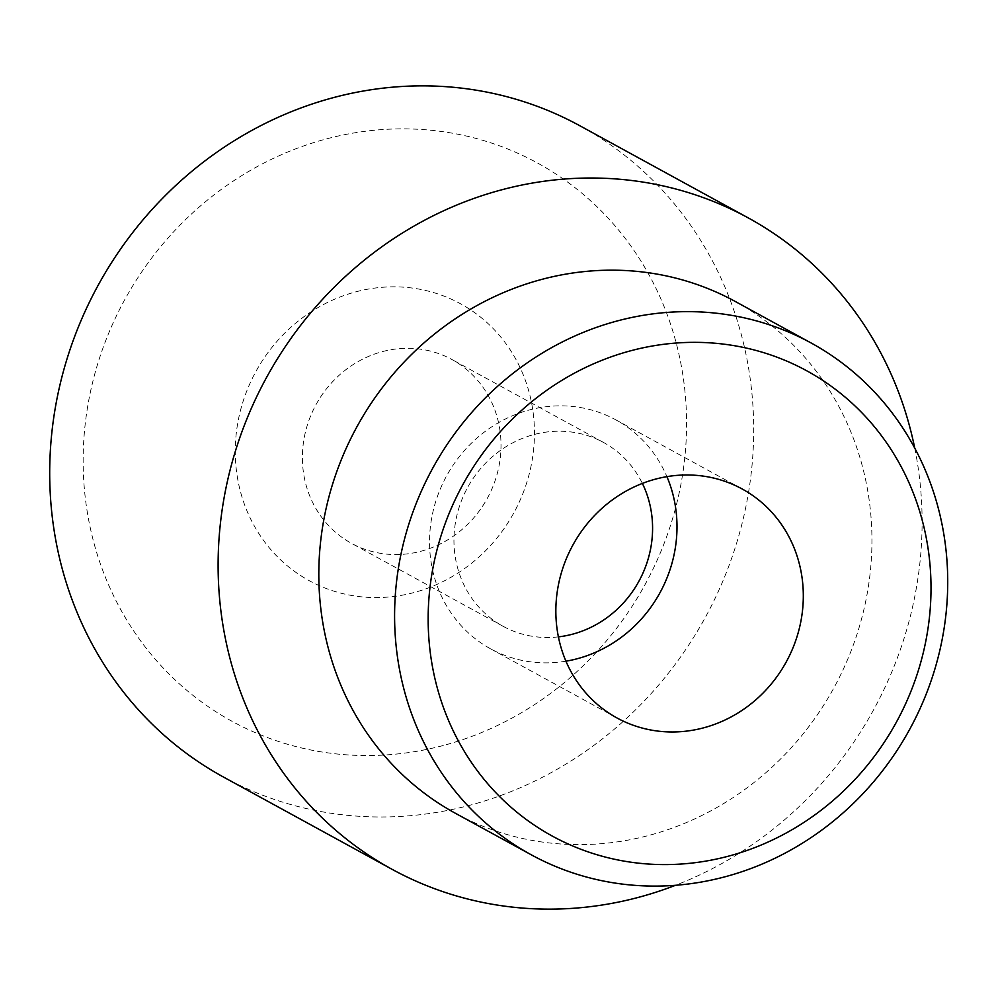 <?xml version="1.0" encoding="UTF-8"?>
<svg xmlns="http://www.w3.org/2000/svg" width="995" height="995" viewBox="0 0 995 995"><rect width="100%" height="100%" fill="white"/><g stroke="black" fill="none" stroke-linecap="round" stroke-linejoin="round"><path stroke-width="0.75" stroke-dasharray="4.97 3.73" d="M382.466 351.596A104.736 97.634 -61.3 0 1 451.966 359.543A104.736 97.634 -61.3 0 1 499.614 462.625A104.736 97.634 -61.3 0 1 420.922 551.255A104.736 97.634 -61.3 0 1 351.422 543.307A104.736 97.634 -61.3 0 1 303.786 440.213A104.736 97.634 -61.3 0 1 382.466 351.596M558.406 636.875A104.736 97.634 -61.3 0 1 502.997 626.241A104.736 97.634 -61.3 0 1 455.349 523.159A104.736 97.634 -61.3 0 1 534.041 434.529A104.736 97.634 -61.3 0 1 603.542 442.476A104.736 97.634 -61.3 0 1 642.372 483.421M565.944 661.19A130.494 121.639 -61.3 0 1 490.635 648.839A130.494 121.639 -61.3 0 1 431.283 520.397A130.494 121.639 -61.3 0 1 529.315 409.977A130.494 121.639 -61.3 0 1 615.905 419.89A130.494 121.639 -61.3 0 1 666.911 476.642M735.38 301.535A291.672 271.884 -61.3 0 1 868.05 588.605A291.672 271.884 -61.3 0 1 648.914 835.414A291.672 271.884 -61.3 0 1 455.374 813.263M579.886 125.768A371.21 346.036 -61.3 0 1 748.737 491.144A371.21 346.036 -61.3 0 1 469.839 805.266A371.21 346.036 -61.3 0 1 223.514 777.07M443.26 745.504A318.189 296.597 -61.3 0 1 88.853 520.932A318.189 296.597 -61.3 0 1 326.447 138.914A318.189 296.597 -61.3 0 1 680.866 363.486A318.189 296.597 -61.3 0 1 443.26 745.504M355.899 291.821A157.77 147.061 -61.3 0 1 531.628 403.174A157.77 147.061 -61.3 0 1 413.808 592.597A157.77 147.061 -61.3 0 1 238.091 481.244A157.77 147.061 -61.3 0 1 355.899 291.821M914.728 448.086A371.21 346.036 -61.3 0 1 675.505 885.289M603.542 442.476L451.966 359.543M742.22 489.005L615.905 419.89M616.95 717.942L490.635 648.839M502.997 626.241L351.422 543.307"/><path stroke-width="1.49" d="M642.372 483.421A104.736 97.634 -61.3 0 1 572.498 634.201A104.736 97.634 -61.3 0 1 558.406 636.875M666.911 476.642A130.494 121.639 -61.3 0 1 577.224 658.74A130.494 121.639 -61.3 0 1 565.944 661.19M655.63 479.092A130.494 121.639 -61.3 0 1 742.22 489.005A130.494 121.639 -61.3 0 1 801.572 617.435A130.494 121.639 -61.3 0 1 703.527 727.855A130.494 121.639 -61.3 0 1 616.95 717.942A130.494 121.639 -61.3 0 1 557.586 589.513A130.494 121.639 -61.3 0 1 655.63 479.092M728.253 856.222A265.155 247.17 -61.3 0 1 432.912 669.075A265.155 247.17 -61.3 0 1 630.905 350.725A265.155 247.17 -61.3 0 1 926.258 537.872A265.155 247.17 -61.3 0 1 728.253 856.222M724.696 876.881A291.672 271.884 -61.3 0 1 531.156 854.742A291.672 271.884 -61.3 0 1 398.485 567.66A291.672 271.884 -61.3 0 1 617.621 320.85A291.672 271.884 -61.3 0 1 811.161 343.001A291.672 271.884 -61.3 0 1 943.832 630.071A291.672 271.884 -61.3 0 1 724.696 876.881M531.156 854.742L455.374 813.263A291.672 271.884 -61.3 0 1 322.703 526.193A291.672 271.884 -61.3 0 1 541.84 279.384A291.672 271.884 -61.3 0 1 735.38 301.535L811.161 343.001M675.505 885.289A371.21 346.036 -61.3 0 1 638.255 897.415A371.21 346.036 -61.3 0 1 391.918 869.232A371.21 346.036 -61.3 0 1 223.067 503.856A371.21 346.036 -61.3 0 1 501.978 189.734A371.21 346.036 -61.3 0 1 748.302 217.93A371.21 346.036 -61.3 0 1 914.728 448.086M391.918 869.232L223.514 777.07A371.21 346.036 -61.3 0 1 54.65 411.706A371.21 346.036 -61.3 0 1 333.561 97.585A371.21 346.036 -61.3 0 1 579.886 125.768L748.302 217.93"/></g></svg>
